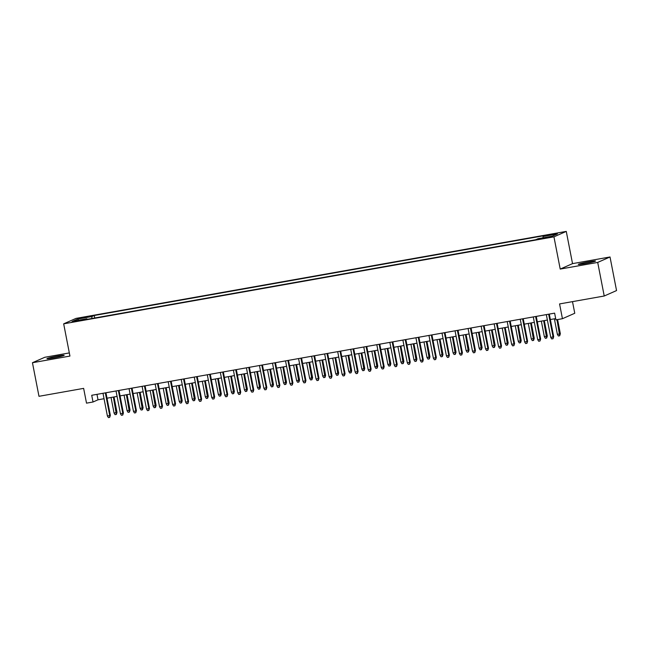 <?xml version="1.0" encoding="UTF-8"?>
<svg xmlns="http://www.w3.org/2000/svg" width="649" height="649" viewBox="0 0 649 649"><rect width="100%" height="100%" fill="white"/><g stroke="black" fill="none" stroke-linecap="round" stroke-linejoin="round"><path stroke-width="0.97" d="M53.429 357.94A8.77 0.535 -11 0 0 64.17 355.319A8.77 0.535 -11 0 0 57.696 356.05A8.77 0.535 -11 0 0 46.947 358.67A8.77 0.535 -11 0 0 53.429 357.94M584.781 263.656A8.77 0.535 -11 0 0 595.522 261.036A8.77 0.535 -11 0 0 589.041 261.774A8.77 0.535 -11 0 0 578.3 264.386A8.77 0.535 -11 0 0 584.781 263.656M74.935 321.62L80.306 320.314L71.698 321.985L74.935 321.62M69.329 352.926L44.773 357.283L32.45 362.726L38.981 396.304L83.64 388.378L86.512 403.151L93.026 401.999L98.023 399.792L104.043 398.721M566.269 231.401L75.99 318.391L63.675 323.835L553.946 236.844L566.269 231.401L572.532 263.632L560.217 269.075L597.705 262.423L610.019 256.98L572.532 263.632M610.019 256.98L616.55 290.565L604.227 296.009L559.568 303.927L562.44 318.708L574.763 313.264L572.499 301.639M597.705 262.423L604.227 296.009M562.44 318.708L555.925 319.86L554.619 313.142L91.72 395.282L93.026 401.999M547.878 237.145L539.806 238.921L545.817 238.053L551.017 236.788L547.878 237.145L547.975 237.639M87.144 319.332L86.861 318.764L84.532 319.795L535.685 239.741L538.021 238.71L552.364 236.163L557.426 233.924L543.083 236.471L545.411 235.441L94.251 315.495L91.923 316.525L91.825 318.497M86.861 318.764L72.518 321.304L77.58 319.073L91.923 316.525M560.217 269.075L553.946 236.844M32.45 362.726L69.938 356.074L63.675 323.835M107.02 398.194L117.08 396.409M120.057 395.882L130.125 394.097M133.094 393.57L143.161 391.777M146.139 391.25L156.198 389.465M159.175 388.938L169.235 387.153M172.212 386.626L182.28 384.841M185.257 384.313L195.317 382.529M198.294 382.001L208.353 380.209M211.331 379.681L221.398 377.896M224.376 377.369L234.435 375.584M237.412 375.057L247.472 373.272M250.449 372.745L260.517 370.96M263.486 370.433L273.553 368.64M276.531 368.113L286.59 366.328M289.568 365.801L299.635 364.016M302.604 363.489L312.672 361.704M315.649 361.177L325.709 359.392M328.686 358.865L338.746 357.072M341.723 356.544L351.79 354.76M354.768 354.232L364.827 352.448M367.805 351.92L377.864 350.136M380.841 349.608L390.909 347.823M393.886 347.296L403.946 345.503M406.923 344.976L416.983 343.191M419.96 342.664L430.027 340.879M432.997 340.352L443.064 338.567M446.041 338.04L456.101 336.255M459.078 335.728L469.146 333.943M472.115 333.408L482.183 331.623M485.16 331.095L495.219 329.311M498.197 328.783L508.256 326.999M511.234 326.471L521.301 324.687M524.278 324.159L534.338 322.375M537.315 321.839L547.375 320.054M550.352 319.527L555.674 318.586M96.969 394.349L98.023 399.792M543.018 237.826L543.083 236.471M94.738 317.978L94.251 315.495M77.58 319.073L78.691 320.208M548.665 314.205L553.086 336.928L553.686 336.661L553.037 338.705L553.086 336.928L550.741 337.342L546.32 314.619M553.686 336.661L549.297 314.092M553.037 338.705L551.731 338.94L550.741 337.342M560.347 333.716L559.698 335.76L558.391 335.995L557.394 334.397L560.347 333.716L557.596 319.568M559.698 335.76L556.964 319.673M557.394 334.397L554.368 318.813M535.628 316.517L540.049 339.24L540.641 338.973L539.992 341.017L540.049 339.24L537.697 339.654L533.283 316.931M540.641 338.973L536.261 316.404M539.992 341.017L538.694 341.252L537.697 339.654M522.591 318.829L527.004 341.552L527.605 341.285L526.956 343.329L527.004 341.552L524.66 341.966L520.238 319.243M527.605 341.285L523.216 318.716M526.956 343.329L525.649 343.564L524.66 341.966M509.546 321.141L513.967 343.865L514.568 343.605L513.919 345.649L513.967 343.865L511.623 344.286L507.202 321.555M514.568 343.605L510.179 321.028M513.919 345.649L512.613 345.876L511.623 344.286M496.509 323.453L500.931 346.177L501.523 345.917L500.882 347.961L500.931 346.177L498.578 346.598L494.165 323.875M501.523 345.917L497.142 323.348M500.882 347.961L499.576 348.188L498.578 346.598M547.302 336.028L546.653 338.072L545.355 338.307L544.357 336.709L547.302 336.028L544.308 320.606M546.653 338.072L543.675 320.711M544.357 336.709L541.331 321.133M534.265 338.348L533.616 340.392L532.31 340.62L531.32 339.029L534.265 338.348L531.263 322.918M533.616 340.392L530.639 323.024M531.32 339.029L528.286 323.445M521.228 340.66L520.579 342.704L519.273 342.932L518.283 341.342L521.228 340.66L518.226 325.23M520.579 342.704L517.594 325.344M518.283 341.342L515.249 325.757M508.183 342.972L507.534 345.017L506.236 345.252L505.238 343.654L508.183 342.972L505.19 327.542M507.534 345.017L504.557 327.656M505.238 343.654L502.212 328.07M483.473 325.766L487.886 348.497L488.486 348.229L487.837 350.273L487.886 348.497L485.541 348.911L481.128 326.187M488.486 348.229L484.097 325.66M487.837 350.273L486.539 350.509L485.541 348.911M495.146 345.284L494.497 347.329L493.191 347.564L492.202 345.966L495.146 345.284L492.145 329.854M494.497 347.329L491.52 329.968M492.202 345.966L489.176 330.382M470.436 328.086L474.849 350.809L475.449 350.541L474.8 352.585L474.849 350.809L472.504 351.223L468.083 328.499M475.449 350.541L471.06 327.972M474.8 352.585L473.494 352.821L472.504 351.223M482.11 347.596L481.461 349.641L480.155 349.876L479.165 348.278L482.11 347.596L479.108 332.174M481.461 349.641L478.483 332.28M479.165 348.278L476.131 332.702M457.391 330.398L461.812 353.121L462.413 352.853L461.764 354.898L461.812 353.121L459.46 353.535L455.046 330.812M462.413 352.853L458.024 330.284M461.764 354.898L460.457 355.133L459.46 353.535M469.065 349.916L468.424 351.961L467.118 352.188L466.12 350.598L469.065 349.916L466.071 334.486M468.424 351.961L465.438 334.592M466.12 350.598L463.094 335.014M444.354 332.71L448.767 355.433L449.368 355.173L448.719 357.218L448.767 355.433L446.423 355.855L442.01 333.124M449.368 355.173L444.979 332.596M448.719 357.218L447.421 357.445L446.423 355.855M456.028 352.229L455.379 354.273L454.081 354.5L453.083 352.91L456.028 352.229L453.026 336.799M455.379 354.273L452.402 336.912M453.083 352.91L450.057 337.326M431.317 335.022L435.73 357.745L436.331 357.485L435.682 359.53L435.73 357.745L433.386 358.167L428.965 335.444M436.331 357.485L431.942 334.916M435.682 359.53L434.376 359.757L433.386 358.167M442.991 354.541L442.342 356.585L441.036 356.82L440.046 355.222L442.991 354.541L439.99 339.111M442.342 356.585L439.365 339.224M440.046 355.222L437.012 339.638M418.272 337.334L422.694 360.065L423.294 359.797L422.645 361.842L422.694 360.065L420.341 360.479L415.928 337.756M423.294 359.797L418.905 337.229M422.645 361.842L421.339 362.077L420.341 360.479M429.954 356.853L429.305 358.897L427.999 359.132L427.001 357.534L429.954 356.853L426.953 341.423M429.305 358.897L426.32 341.536M427.001 357.534L423.975 341.95M405.236 339.654L409.649 362.377L410.249 362.11L409.6 364.154L409.649 362.377L407.304 362.791L402.891 340.068M410.249 362.11L405.868 339.541M409.6 364.154L408.302 364.389L407.304 362.791M416.909 359.165L416.26 361.209L414.962 361.444L413.965 359.846L416.909 359.165L413.916 343.743M416.26 361.209L413.283 343.848M413.965 359.846L410.939 344.27M392.199 341.966L396.612 364.689L397.212 364.422L396.563 366.466L396.612 364.689L394.268 365.103L389.846 342.38M397.212 364.422L392.823 341.853M396.563 366.466L395.257 366.701L394.268 365.103M403.873 361.485L403.224 363.529L401.918 363.756L400.928 362.166L403.873 361.485L400.871 346.055M403.224 363.529L400.246 346.16M400.928 362.166L397.894 346.582M379.154 344.278L383.575 367.001L384.176 366.742L383.527 368.786L383.575 367.001L381.231 367.423L376.809 344.692M384.176 366.742L379.787 344.165M383.527 368.786L382.22 369.013L381.231 367.423M390.836 363.797L390.187 365.841L388.881 366.068L387.883 364.478L390.836 363.797L387.834 348.367M390.187 365.841L387.202 348.481M387.883 364.478L384.857 348.894M366.117 346.59L370.538 369.313L371.131 369.054L370.49 371.098L370.538 369.313L368.186 369.735L363.773 347.012M371.131 369.054L366.75 346.485M370.49 371.098L369.184 371.325L368.186 369.735M377.791 366.109L377.142 368.153L375.844 368.389L374.846 366.79L377.791 366.109L374.798 350.679M377.142 368.153L374.165 350.793M374.846 366.79L371.82 351.206M353.08 348.902L357.494 371.634L358.094 371.366L357.445 373.41L357.494 371.634L355.149 372.047L350.728 349.324M358.094 371.366L353.705 348.797M357.445 373.41L356.139 373.646L355.149 372.047M364.754 368.421L364.105 370.465L362.799 370.701L361.809 369.103L364.754 368.421L361.753 352.991M364.105 370.465L361.128 353.105M361.809 369.103L358.775 353.518M340.035 351.223L344.457 373.946L345.057 373.678L344.408 375.722L344.457 373.946L342.112 374.359L337.691 351.636M345.057 373.678L340.668 351.109M344.408 375.722L343.102 375.958L342.112 374.359M351.717 370.733L351.068 372.777L349.762 373.013L348.773 371.415L351.717 370.733L348.716 355.303M351.068 372.777L348.083 355.417M348.773 371.415L345.739 355.839M326.999 353.535L331.42 376.258L332.02 375.99L331.371 378.034L331.42 376.258L329.067 376.671L324.654 353.948M332.02 375.99L327.631 353.421M331.371 378.034L330.065 378.27L329.067 376.671M338.673 373.053L338.032 375.098L336.726 375.325L335.728 373.735L338.673 373.053L335.679 357.623M338.032 375.098L335.046 357.729M335.728 373.735L332.702 358.151M313.962 355.847L318.375 378.57L318.975 378.31L318.326 380.355L318.375 378.57L316.031 378.992L311.617 356.26M318.975 378.31L314.587 355.733M318.326 380.355L317.028 380.582L316.031 378.992M325.636 375.365L324.987 377.41L323.681 377.637L322.691 376.047L325.636 375.365L322.634 359.935M324.987 377.41L322.009 360.049M322.691 376.047L319.665 360.463M300.925 358.159L305.338 380.882L305.939 380.622L305.29 382.667L305.338 380.882L302.994 381.304L298.572 358.581M305.939 380.622L301.55 358.053M305.29 382.667L303.983 382.894L302.994 381.304M312.599 377.677L311.95 379.722L310.644 379.957L309.654 378.359L312.599 377.677L309.597 362.247M311.95 379.722L308.973 362.361M309.654 378.359L306.62 362.775M287.88 360.471L292.301 383.202L292.902 382.934L292.253 384.979L292.301 383.202L289.949 383.616L285.536 360.893M292.902 382.934L288.513 360.365M292.253 384.979L290.947 385.214L289.949 383.616M299.562 379.99L298.913 382.034L297.607 382.269L296.609 380.671L299.562 379.99L296.561 364.56M298.913 382.034L295.928 364.673M296.609 380.671L293.583 365.087M274.843 362.791L279.257 385.514L279.857 385.246L279.208 387.291L279.257 385.514L276.912 385.928L272.499 363.205M279.857 385.246L275.468 362.677M279.208 387.291L277.91 387.526L276.912 385.928M286.517 382.302L285.868 384.346L284.57 384.581L283.572 382.983L286.517 382.302L283.516 366.872M285.868 384.346L282.891 366.985M283.572 382.983L280.546 367.407M261.807 365.103L266.22 387.826L266.82 387.558L266.171 389.603L266.22 387.826L263.875 388.24L259.454 365.517M266.82 387.558L262.431 364.989M266.171 389.603L264.865 389.838L263.875 388.24M273.48 384.622L272.831 386.666L271.525 386.893L270.536 385.303L273.48 384.622L270.479 369.192M272.831 386.666L269.854 369.297M270.536 385.303L267.502 369.719M248.762 367.415L253.183 390.138L253.783 389.879L253.134 391.923L253.183 390.138L250.83 390.56L246.417 367.829M253.783 389.879L249.394 367.302M253.134 391.923L251.828 392.15L250.83 390.56M260.444 386.934L259.795 388.978L258.489 389.205L257.491 387.615L260.444 386.934L257.442 371.504M259.795 388.978L256.809 371.617M257.491 387.615L254.465 372.031M235.725 369.727L240.138 392.45L240.738 392.191L240.089 394.235L240.138 392.45L237.794 392.872L233.38 370.149M240.738 392.191L236.358 369.622M240.089 394.235L238.791 394.462L237.794 392.872M247.399 389.246L246.75 391.29L245.452 391.525L244.454 389.927L247.399 389.246L244.405 373.816M246.75 391.29L243.773 373.929M244.454 389.927L241.428 374.343M222.688 372.039L227.101 394.77L227.702 394.503L227.053 396.547L227.101 394.77L224.757 395.184L220.336 372.461M227.702 394.503L223.313 371.934M227.053 396.547L225.747 396.782L224.757 395.184M209.643 374.359L214.065 397.083L214.665 396.815L214.016 398.859L214.065 397.083L211.72 397.496L207.299 374.773M214.665 396.815L210.276 374.246M214.016 398.859L212.71 399.094L211.72 397.496M196.606 376.671L201.028 399.395L201.62 399.127L200.979 401.171L201.028 399.395L198.675 399.808L194.262 377.085M201.62 399.127L197.239 376.558M200.979 401.171L199.673 401.406L198.675 399.808M234.362 391.558L233.713 393.602L232.407 393.838L231.417 392.239L234.362 391.558L231.36 376.128M233.713 393.602L230.736 376.242M231.417 392.239L228.383 376.655M221.325 393.87L220.676 395.914L219.37 396.15L218.372 394.551L221.325 393.87L218.324 378.44M220.676 395.914L217.691 378.554M218.372 394.551L215.346 378.975M208.28 396.19L207.631 398.235L206.333 398.462L205.335 396.872L208.28 396.19L205.287 380.76M207.631 398.235L204.654 380.866M205.335 396.872L202.31 381.288M183.57 378.984L187.983 401.707L188.583 401.447L187.934 403.491L187.983 401.707L185.638 402.129L181.217 379.397M188.583 401.447L184.194 378.87M187.934 403.491L186.628 403.719L185.638 402.129M195.244 398.502L194.595 400.547L193.288 400.774L192.299 399.184L195.244 398.502L192.242 383.072M194.595 400.547L191.617 383.186M192.299 399.184L189.265 383.6M170.525 381.296L174.946 404.019L175.546 403.759L174.897 405.803L174.946 404.019L172.602 404.441L168.18 381.717M175.546 403.759L171.158 381.19M174.897 405.803L173.591 406.031L172.602 404.441M182.207 400.814L181.558 402.859L180.252 403.094L179.262 401.496L182.207 400.814L179.205 385.384M181.558 402.859L178.572 385.498M179.262 401.496L176.228 385.912M157.488 383.608L161.909 406.339L162.51 406.071L161.861 408.116L161.909 406.339L159.557 406.753L155.143 384.03M162.51 406.071L158.121 383.502M161.861 408.116L160.554 408.351L159.557 406.753M169.162 403.126L168.521 405.171L167.215 405.406L166.217 403.808L169.162 403.126L166.168 387.696M168.521 405.171L165.536 387.81M166.217 403.808L163.191 388.224M144.451 385.928L148.864 408.651L149.465 408.383L148.816 410.428L148.864 408.651L146.52 409.065L142.107 386.342M149.465 408.383L145.076 385.814M148.816 410.428L147.518 410.663L146.52 409.065M156.125 405.438L155.476 407.483L154.17 407.718L153.18 406.12L156.125 405.438L153.123 390.008M155.476 407.483L152.499 390.122M153.18 406.12L150.154 390.544M131.414 388.24L135.828 410.963L136.428 410.695L135.779 412.74L135.828 410.963L133.483 411.377L129.062 388.654M136.428 410.695L132.039 388.126M135.779 412.74L134.473 412.975L133.483 411.377M143.088 407.759L142.439 409.803L141.133 410.03L140.143 408.44L143.088 407.759L140.087 392.329M142.439 409.803L139.462 392.434M140.143 408.44L137.109 392.856M118.369 390.552L122.791 413.275L123.391 413.015L122.742 415.06L122.791 413.275L120.438 413.697L116.025 390.966M123.391 413.015L119.002 390.438M122.742 415.06L121.436 415.287L120.438 413.697M130.051 410.071L129.402 412.115L128.096 412.342L127.099 410.752L130.051 410.071L127.05 394.641M129.402 412.115L126.417 394.754M127.099 410.752L124.073 395.168M105.333 392.864L109.746 415.587L110.346 415.328L109.697 417.372L109.746 415.587L107.401 416.009L102.988 393.286M110.346 415.328L105.957 392.759M109.697 417.372L108.399 417.599L107.401 416.009M117.007 412.383L116.358 414.427L115.06 414.662L114.062 413.064L117.007 412.383L114.013 396.953M116.358 414.427L113.38 397.066M114.062 413.064L111.036 397.48M545.119 238.183L545.014 237.656"/></g></svg>
